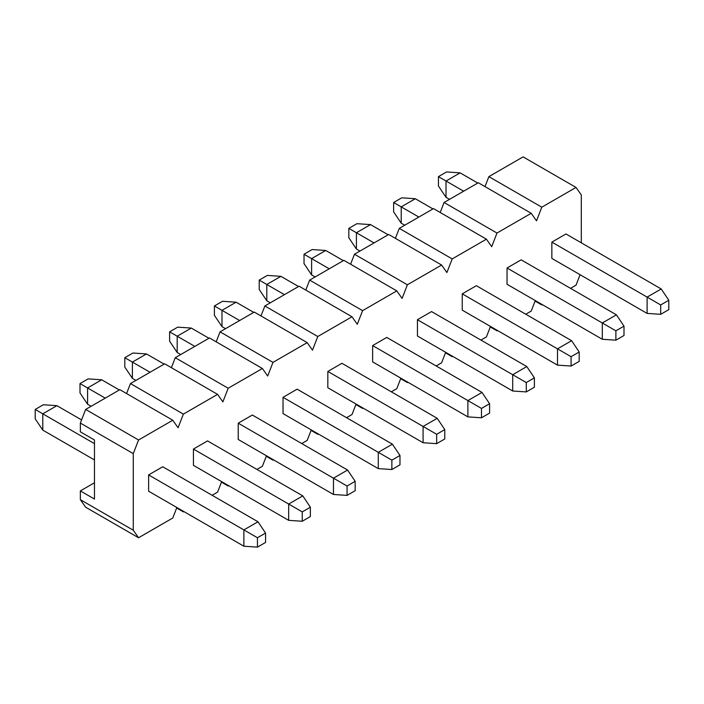 <?xml version="1.0" encoding="UTF-8"?>
<svg xmlns="http://www.w3.org/2000/svg" width="704" height="704" viewBox="0 0 704 704"><rect width="100%" height="100%" fill="white"/><g stroke="black" fill="none" stroke-linecap="round" stroke-linejoin="round"><path stroke-width="1.06" d="M35.2 418.81L35.2 409.438L43.314 404.756L35.2 409.438L35.2 418.81L42.786 430.109L35.2 418.81M243.874 546.207L148.623 491.216L243.874 546.207L257.453 547.122L243.874 546.207L243.874 529.91L243.874 546.207M94.468 459.95L42.786 430.109L94.468 459.95M265.566 542.441L257.453 547.122L265.566 542.441L265.566 533.069L257.453 537.75L257.453 547.122L257.453 537.75L148.623 474.918L257.453 537.75L265.566 533.069L265.566 542.441M94.468 443.652L42.786 413.82L42.786 430.109L42.786 413.82L35.2 409.438L42.786 413.82L56.892 405.671L43.314 404.756L56.892 405.671L81.585 419.918L56.892 405.671L42.786 413.82L94.468 443.652M162.73 466.77L257.981 521.77L265.566 533.069L257.981 521.77L243.874 529.91L257.981 521.77L162.73 466.77L148.623 474.918L162.73 466.77M80.001 392.938L80.001 383.574L88.114 378.884L80.001 383.574L80.001 392.938L87.586 404.246L80.001 392.938M288.675 520.344L193.424 465.344L288.675 520.344L302.254 521.259L288.675 520.344L288.675 504.046L288.675 520.344M91.115 406.278L87.586 404.246L91.115 406.278M310.367 516.569L302.254 521.259L310.367 516.569L310.367 507.206L302.254 511.887L302.254 521.259L302.254 511.887L193.424 449.055L302.254 511.887L310.367 507.206L310.367 516.569M105.23 398.13L87.586 387.948L87.586 404.246L87.586 387.948L80.001 383.574L87.586 387.948L101.702 379.799L88.114 378.884L101.702 379.799L119.337 389.99L101.702 379.799L87.586 387.948L105.23 398.13M207.539 440.906L302.79 495.898L310.367 507.206L302.79 495.898L288.675 504.046L302.79 495.898L207.539 440.906L193.424 449.055L207.539 440.906M124.81 367.074L124.81 357.702L132.924 353.021L124.81 357.702L124.81 367.074L132.396 378.374L124.81 367.074M333.476 494.472L238.225 439.481L333.476 494.472L347.063 495.387L333.476 494.472L333.476 478.174L333.476 494.472M135.916 380.415L132.396 378.374L135.916 380.415M355.177 490.706L347.063 495.387L355.177 490.706L355.177 481.334L347.063 486.024L347.063 495.387L347.063 486.024L238.225 423.183L347.063 486.024L355.177 481.334L355.177 490.706M150.031 372.266L132.396 362.085L132.396 378.374L132.396 362.085L124.81 357.702L132.396 362.085L146.502 353.936L132.924 353.021L146.502 353.936L164.146 364.118L146.502 353.936L132.396 362.085L150.031 372.266M252.34 415.034L347.591 470.034L355.177 481.334L347.591 470.034L333.476 478.174L347.591 470.034L252.34 415.034L238.225 423.183L252.34 415.034M169.611 341.202L169.611 331.839L177.725 327.149L169.611 331.839L169.611 341.202L177.197 352.51L169.611 341.202M378.286 468.609L283.034 413.609L378.286 468.609L391.864 469.524L378.286 468.609L378.286 452.311L378.286 468.609M180.726 354.543L177.197 352.51L180.726 354.543M399.978 464.834L391.864 469.524L399.978 464.834L399.978 455.47L391.864 460.152L391.864 469.524L391.864 460.152L283.034 397.32L391.864 460.152L399.978 455.47L399.978 464.834M194.832 346.394L177.197 336.213L177.197 352.51L177.197 336.213L169.611 331.839L177.197 336.213L191.303 328.064L177.725 327.149L191.303 328.064L208.947 338.254L191.303 328.064L177.197 336.213L194.832 346.394M297.141 389.171L392.392 444.162L399.978 455.47L392.392 444.162L378.286 452.311L392.392 444.162L297.141 389.171L283.034 397.32L297.141 389.171M214.412 315.339L214.412 305.967L222.526 301.286L214.412 305.967L214.412 315.339L221.998 326.638L214.412 315.339M423.086 442.737L327.835 387.746L423.086 442.737L436.665 443.652L423.086 442.737L423.086 426.448L423.086 442.737M225.526 328.68L221.998 326.638L225.526 328.68M444.778 438.97L436.665 443.652L444.778 438.97L444.778 429.598L436.665 434.289L436.665 443.652L436.665 434.289L327.835 371.448L436.665 434.289L444.778 429.598L444.778 438.97M239.642 320.531L221.998 310.35L221.998 326.638L221.998 310.35L214.412 305.967L221.998 310.35L236.113 302.201L222.526 301.286L236.113 302.201L253.748 312.382L236.113 302.201L221.998 310.35L239.642 320.531M341.942 363.308L437.202 418.299L444.778 429.598L437.202 418.299L423.086 426.448L437.202 418.299L341.942 363.308L327.835 371.448L341.942 363.308M259.222 289.467L259.222 280.104L267.335 275.414L259.222 280.104L259.222 289.467L266.798 300.775L259.222 289.467M467.887 416.874L372.636 361.882L467.887 416.874L481.474 417.789L467.887 416.874L467.887 400.576L467.887 416.874M270.327 302.808L266.798 300.775L270.327 302.808M489.588 413.107L481.474 417.789L489.588 413.107L489.588 403.735L481.474 408.417L481.474 417.789L481.474 408.417L372.636 345.585L481.474 408.417L489.588 403.735L489.588 413.107M284.442 294.668L266.798 284.478L266.798 300.775L266.798 284.478L259.222 280.104L266.798 284.478L280.914 276.338L267.335 275.414L280.914 276.338L298.549 286.519L280.914 276.338L266.798 284.478L284.442 294.668M386.751 337.436L482.002 392.427L489.588 403.735L482.002 392.427L467.887 400.576L482.002 392.427L386.751 337.436L372.636 345.585L386.751 337.436M304.022 263.604L304.022 254.232L312.136 249.55L304.022 254.232L304.022 263.604L311.608 274.912L304.022 263.604M512.697 391.002L417.446 336.01L512.697 391.002L526.275 391.926L512.697 391.002L512.697 374.713L512.697 391.002M315.137 276.945L311.608 274.912L315.137 276.945M534.389 387.235L526.275 391.926L534.389 387.235L534.389 377.863L526.275 382.554L526.275 391.926L526.275 382.554L417.446 319.722L526.275 382.554L534.389 377.863L534.389 387.235M329.243 268.796L311.608 258.614L311.608 274.912L311.608 258.614L304.022 254.232L311.608 258.614L325.714 250.466L312.136 249.55L325.714 250.466L343.358 260.647L325.714 250.466L311.608 258.614L329.243 268.796M431.552 311.573L526.803 366.564L534.389 377.863L526.803 366.564L512.697 374.713L526.803 366.564L431.552 311.573L417.446 319.722L431.552 311.573M348.823 237.741L348.823 228.369L356.937 223.687L348.823 228.369L348.823 237.741L356.409 249.04L348.823 237.741M557.498 365.138L462.246 310.147L557.498 365.138L571.076 366.054L557.498 365.138L557.498 348.841L557.498 365.138M359.938 251.082L356.409 249.04L359.938 251.082M579.19 361.372L571.076 366.054L579.19 361.372L579.19 352L571.076 356.682L571.076 366.054L571.076 356.682L462.246 293.85L571.076 356.682L579.19 352L579.19 361.372M374.053 242.933L356.409 232.742L356.409 249.04L356.409 232.742L348.823 228.369L356.409 232.742L370.524 224.602L356.937 223.687L370.524 224.602L388.159 234.784L370.524 224.602L356.409 232.742L374.053 242.933M476.353 285.701L571.604 340.692L579.19 352L571.604 340.692L557.498 348.841L571.604 340.692L476.353 285.701L462.246 293.85L476.353 285.701M393.633 211.869L393.633 202.497L401.746 197.815L393.633 202.497L393.633 211.869L401.21 223.177L393.633 211.869M602.298 339.266L507.047 284.275L602.298 339.266L615.886 340.19L602.298 339.266L602.298 322.978L602.298 339.266M404.738 225.21L401.21 223.177L404.738 225.21M623.999 335.5L615.886 340.19L623.999 335.5L623.999 326.137L615.886 330.818L615.886 340.19L615.886 330.818L507.047 267.986L615.886 330.818L623.999 326.137L623.999 335.5M418.854 217.061L401.21 206.879L401.21 223.177L401.21 206.879L393.633 202.497L401.21 206.879L415.325 198.73L401.746 197.815L415.325 198.73L432.96 208.912L415.325 198.73L401.21 206.879L418.854 217.061M521.162 259.838L616.414 314.829L623.999 326.137L616.414 314.829L602.298 322.978L616.414 314.829L521.162 259.838L507.047 267.986L521.162 259.838M438.434 186.006L438.434 176.634L446.547 171.952L438.434 176.634L438.434 186.006L446.019 197.305L438.434 186.006M647.108 313.403L551.848 258.412L647.108 313.403L660.686 314.318L647.108 313.403L647.108 297.106L647.108 313.403M449.548 199.346L446.019 197.305L449.548 199.346M668.8 309.637L660.686 314.318L668.8 309.637L668.8 300.265L660.686 304.946L660.686 314.318L660.686 304.946L551.848 242.114L660.686 304.946L668.8 300.265L668.8 309.637M463.654 191.198L446.019 181.016L446.019 197.305L446.019 181.016L438.434 176.634L446.019 181.016L460.126 172.867L446.547 171.952L460.126 172.867L477.77 183.049L460.126 172.867L446.019 181.016L463.654 191.198M565.963 233.966L661.214 288.966L668.8 300.265L661.214 288.966L647.108 297.106L661.214 288.966L565.963 233.966L551.848 242.114L565.963 233.966M581.31 194.955L581.31 242.827L581.31 194.955L576.022 187.431L541.798 207.187L536.51 220.827L531.212 213.294L496.998 233.05L491.7 246.69L486.411 239.166L452.188 258.922L446.899 272.554L441.61 265.03L407.387 284.786L402.098 298.426L396.801 290.893L362.586 310.649L357.289 324.289L352 316.765L317.777 336.521L312.488 350.161L307.199 342.628L272.976 362.384L267.687 376.024L262.39 368.5L228.175 388.256L222.878 401.896L217.589 394.363L183.366 414.119L178.077 427.759L172.788 420.235L138.565 439.991L133.276 453.631L133.276 530.226L138.565 537.759L172.788 517.994L176.854 507.514L172.788 517.994L138.565 537.759L133.276 530.226L133.276 453.631L138.565 439.991L172.788 420.235L178.077 427.759L183.366 414.119L130.451 383.566L164.674 363.81L130.451 383.566L126.579 393.554L130.451 383.566L183.366 414.119L217.589 394.363L164.674 363.81L217.589 394.363L222.878 401.896L228.175 388.256L175.252 357.702L209.475 337.946L175.252 357.702L171.38 367.69L175.252 357.702L228.175 388.256L262.39 368.5L209.475 337.946L262.39 368.5L267.687 376.024L272.976 362.384L220.062 331.839L254.276 312.074L220.062 331.839L216.181 341.818L220.062 331.839L272.976 362.384L307.199 342.628L254.276 312.074L307.199 342.628L312.488 350.161L317.777 336.521L264.862 305.967L299.086 286.211L264.862 305.967L260.99 315.955L264.862 305.967L317.777 336.521L352 316.765L299.086 286.211L352 316.765L357.289 324.289L362.586 310.649L309.663 280.104L343.886 260.348L309.663 280.104L305.791 290.083L309.663 280.104L362.586 310.649L396.801 290.893L343.886 260.348L396.801 290.893L402.098 298.426L407.387 284.786L354.473 254.232L388.687 234.476L354.473 254.232L350.592 264.22L354.473 254.232L407.387 284.786L441.61 265.03L388.687 234.476L441.61 265.03L446.899 272.554L452.188 258.922L399.274 228.369L433.497 208.613L399.274 228.369L395.402 238.348L399.274 228.369L452.188 258.922L486.411 239.166L433.497 208.613L486.411 239.166L491.7 246.69L496.998 233.05L444.074 202.497L478.298 182.741L444.074 202.497L440.202 212.485L444.074 202.497L496.998 233.05L531.212 213.294L478.298 182.741L531.212 213.294L536.51 220.827L541.798 207.187L488.884 176.634L523.098 156.878L488.884 176.634L485.003 186.613L488.884 176.634L541.798 207.187L576.022 187.431L523.098 156.878L576.022 187.431L581.31 194.955M580.087 274.71L576.022 285.19L580.087 274.71M182.644 510.858L183.366 511.887L183.902 511.579L183.366 511.887L182.644 510.858M212.124 495.29L217.589 492.131L221.654 481.65L217.589 492.131L212.124 495.29M227.454 484.994L228.175 486.024L228.703 485.716L228.175 486.024L227.454 484.994M256.925 469.418L262.39 466.268L266.464 455.778L262.39 466.268L256.925 469.418M272.254 459.122L272.976 460.152L273.504 459.844L272.976 460.152L272.254 459.122M301.726 443.555L307.199 440.396L311.265 429.915L307.199 440.396L301.726 443.555M317.055 433.259L317.777 434.289L318.314 433.981L317.777 434.289L317.055 433.259M346.535 417.683L352 414.533L356.066 404.043L352 414.533L346.535 417.683M361.856 407.387L362.586 408.417L363.114 408.118L362.586 408.417L361.856 407.387M391.336 391.82L396.801 388.661L400.875 378.18L396.801 388.661L391.336 391.82M406.666 381.524L407.387 382.554L407.915 382.246L407.387 382.554L406.666 381.524M436.137 365.957L441.61 362.798L445.676 352.308L441.61 362.798L436.137 365.957M451.466 355.652L452.188 356.682L452.716 356.382L452.188 356.682L451.466 355.652M480.946 340.085L486.411 336.926L490.477 326.445L486.411 336.926L480.946 340.085M496.267 329.789L496.998 330.818L497.526 330.51L496.998 330.818L496.267 329.789M525.747 314.222L531.212 311.062L535.278 300.582L531.212 311.062L525.747 314.222M541.077 303.926L541.798 304.955L542.326 304.647L541.798 304.955L541.077 303.926M570.548 288.35L576.022 285.19L570.548 288.35M148.623 491.216L148.623 474.918L148.623 491.216M193.424 465.344L193.424 449.055L193.424 465.344M238.225 439.481L238.225 423.183L238.225 439.481M283.034 413.609L283.034 397.32L283.034 413.609M327.835 387.746L327.835 371.448L327.835 387.746M372.636 361.882L372.636 345.585L372.636 361.882M417.446 336.01L417.446 319.722L417.446 336.01M462.246 310.147L462.246 293.85L462.246 310.147M507.047 284.275L507.047 267.986L507.047 284.275M551.848 258.412L551.848 242.114L551.848 258.412M94.468 499.057L94.468 439.991L80.353 431.842L80.353 423.078L85.65 409.438L119.865 389.682L172.788 420.235L119.865 389.682L85.65 409.438L138.565 439.991L85.65 409.438L80.353 423.078L133.276 453.631L80.353 423.078L80.353 431.842L94.468 439.991L94.468 499.057L80.353 490.908L80.353 499.673L133.276 530.226L80.353 499.673L85.65 507.206L138.565 537.759L85.65 507.206L80.353 499.673L80.353 490.908L94.468 482.759L80.353 490.908L94.468 499.057M176.66 508.015L183.366 511.887L176.66 508.015M221.461 482.143L228.175 486.024L221.461 482.143M266.27 456.28L272.976 460.152L266.27 456.28M311.071 430.417L317.777 434.289L311.071 430.417M355.872 404.545L362.586 408.417L355.872 404.545M400.682 378.682L407.387 382.554L400.682 378.682M445.482 352.81L452.188 356.682L445.482 352.81M490.283 326.946L496.998 330.818L490.283 326.946M535.084 301.074L541.798 304.955L535.084 301.074"/></g></svg>
